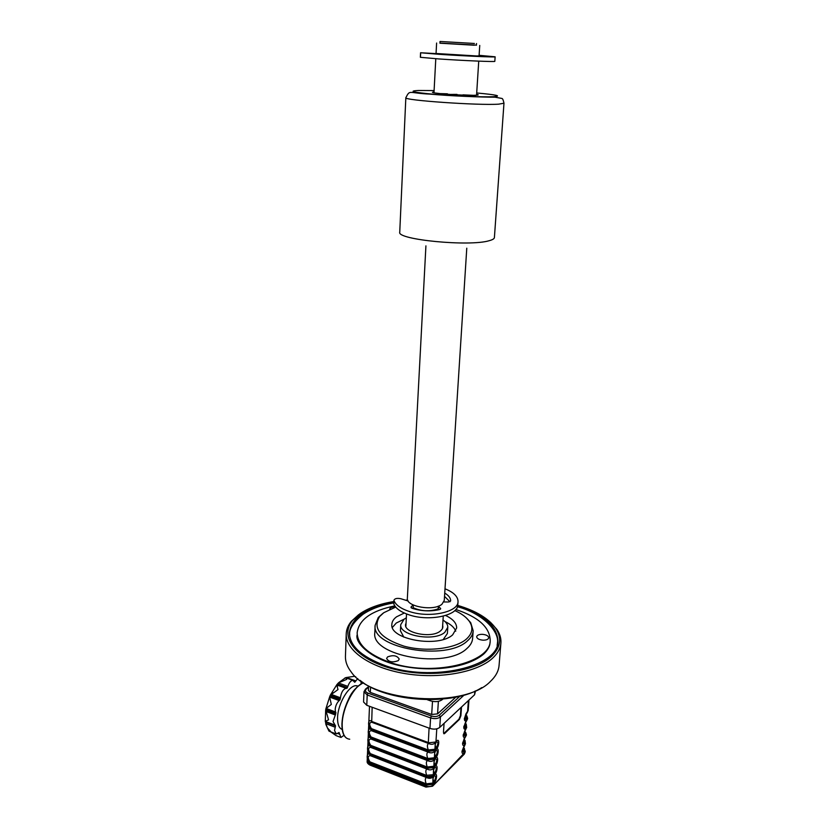 <?xml version="1.0" encoding="UTF-8"?>
<svg xmlns="http://www.w3.org/2000/svg" width="829" height="829" viewBox="0 0 829 829"><rect width="100%" height="100%" fill="white"/><g stroke="black" fill="none" stroke-linecap="round" stroke-linejoin="round"><path stroke-width="1.24" d="M466.302 617.864L470.706 622.672L473.172 630.776C472.955 634.403 471.038 637.77 467.421 640.879C446.406 661.438 371.268 648.257 375.133 625.294L378.273 617.501L383.091 613.191M473.152 631.128L472.623 638.309C472.395 641.978 470.478 645.387 466.872 648.527C445.888 669.304 370.936 656.04 374.801 632.838L374.812 632.506M395.713 607.077L383.806 612.693L379.641 616.517C372.304 628.392 380.418 638.268 403.972 646.143C426.282 652.268 455.048 648.91 466.25 639.2C472.426 633.667 473.504 627.781 469.483 621.543C466.551 617.304 461.66 613.647 454.81 610.579M392.386 627.418L396.272 623.025L404.189 619.139M444.986 621.563C450.727 624.247 454.323 627.46 455.753 631.18M445.598 615.481C452.966 619.004 456.644 623.17 456.655 627.978L452.665 634.827C438.468 648.174 389.412 639.511 391.848 624.351C391.993 621.553 393.568 619.035 396.583 616.797L404.283 613.035M443.018 620.019C446.251 622.237 447.847 624.651 447.784 627.263L444.821 632.309C434.396 641.915 399.008 635.636 400.739 624.631L404.096 619.211L406.324 617.833M447.774 627.429L447.37 633.543L443.277 639.46M403.806 637.107L400.428 630.755M482.986 640.185C479.089 639.791 476.996 638.651 476.675 636.755C477.079 635.128 478.996 634.309 482.437 634.33C486.312 634.713 488.416 635.864 488.737 637.76C488.343 639.387 486.416 640.195 482.986 640.185M387.547 656.941C393.133 654.796 397.018 655.501 399.215 659.055L398.303 660.609C392.728 662.775 388.822 662.081 386.604 658.527L387.547 656.941M481.753 687.604C453.442 706.308 385.931 702.256 360.045 680.329M345.455 656.081L345.434 656.63C345.341 661.78 347.258 666.889 351.195 671.946C371.465 702.536 465.546 708.774 490.727 681.106L492.022 679.821C496.384 675.22 498.737 670.35 499.089 665.221L500.882 643.356M490.457 622.247L496.975 629.522C499.866 633.853 501.193 638.278 500.923 642.786C500.55 648.268 497.763 653.407 492.561 658.205C477.203 672.443 439.018 679.448 404.428 673.49C369.775 667.635 345.61 650.33 346.211 634.144C346.335 629.625 348.035 625.367 351.289 621.377L358.791 614.579M393.879 601.533C379.91 603.802 368.615 607.875 359.983 613.729L352.626 620.393C339.082 636.32 354.988 658.589 391.34 668.485C427.526 678.568 474.229 672.578 491.369 656.506C500.664 647.553 502.125 638.185 495.763 628.403C488.633 618.444 475.97 610.797 457.753 605.429M349.486 635.221L349.714 634.164M457.598 606.206L459.111 606.662C484.364 614.89 497.307 626.382 497.939 641.149C499.39 666.723 431.184 682.723 384.552 665.355C361.434 656.682 349.703 645.843 349.372 632.838C351.496 617.574 366.314 607.408 393.837 602.341M455.826 609.502C478.209 616.911 489.67 627.139 490.198 640.216C491.452 663.179 430.541 677.417 388.832 661.988C368.024 654.236 357.465 644.496 357.154 632.776C358.864 619.636 371.423 610.672 394.832 605.885M497.39 642.962L497.504 644.029M407.64 600.051L405.526 600.196M389.661 609.356L389.661 609.232C390.055 607.626 392.003 606.818 395.474 606.787M442.665 625.408C443.235 627.408 442.51 629.242 440.479 630.91C431.308 639.221 400.925 632.33 406.044 623.232M413.36 607.812C421.505 611.315 429.66 611.709 437.816 608.973M407.681 600.155L407.402 600.776M437.235 610.082L438.375 609.678M407.36 598.279L407.35 598.403C406.034 606.662 433.702 611.429 441.909 604.279L444.261 600.465L466.779 248.192M476.426 45.129L439.93 43.087M436.614 43.035L436.054 53.491L476.613 55.957L479.069 55.895L479.742 45.45M474.426 43.471L440.023 41.471L474.426 43.471M474.312 45.232L439.93 43.212L474.312 45.232M442.873 699.065L442.23 699.645C439.183 701.811 435.235 702.194 430.375 700.806L427.339 699.738M455.898 697.106L437.567 713.883L431.681 714.474L370.325 692.402L368.387 690.453L368.573 685.904M464.81 745.209L462.261 750.722L462.271 751.447L463.722 751.976L464.354 751.333L463.048 748.577L464.914 745.084M465.401 737.085L464.25 738.349L462.862 743.323L464.313 743.872L465.142 742.981L463.639 740.463L465.131 736.815C463.794 737.903 463.152 737.271 463.193 734.929L466.364 728.017L463.442 734.411L463.452 735.157L464.914 735.717L465.743 734.846L464.24 732.297L465.981 728.929M465.546 735.095L465.763 736.183L463.639 740.463L464.53 744.96L463.048 748.577L463.939 753.053C462.603 754.172 461.96 753.571 462.002 751.261L464.53 744.97C463.193 746.059 462.551 745.447 462.592 743.116L465.131 736.826L464.24 732.297L465.722 728.639C464.395 729.707 463.743 729.064 463.784 726.701L467.618 718.318L464.043 726.183L465.732 728.629L466.665 727.707M467.276 719.489L464.831 724.1L465.515 727.53L466.344 726.66L464.831 724.1L466.333 720.411C464.986 721.458 464.344 720.805 464.385 718.432L468.198 710.494L468.965 700.028M467.877 711.23L465.991 713.769L464.644 717.914L466.333 720.401L466.945 718.432L467.276 719.385M467.618 718.318L466.831 715.893L466.945 718.432L465.432 715.852L466.934 712.142M342.211 729.468C339.02 728.214 337.476 724.339 337.569 717.831C337.704 703.883 348.895 684.961 356.325 685.707L358.087 686.06M330.636 731.81L336.17 735.686M344.014 735.292L340.947 737.478L339.051 732.504L336.294 733.986L334.522 730.515L335.527 725.893L325.465 722.059L327.331 727.758L330.491 731.292L329.061 731.199M325.289 721.417L325.683 709.821L328.553 719.8L325.289 721.417M335.527 725.893L333.03 721.499L335.755 713.8L335.196 709.458C335.538 705.707 336.875 702.743 339.175 700.588L340.439 697.769C341.196 692.443 343.061 689.272 346.035 688.288L346.864 688.381L347.859 686.36C349.185 682.64 350.812 680.619 352.75 680.298L354.719 682.267L357.776 678.557M344.781 678.07L345.911 677.863L346.709 679.365L338.387 682.941L336.729 684.847L338.004 689.573L330.284 695.22L329.662 697.075L331.31 704.443L326.108 708.432L325.683 709.821M432.759 783.084L433.702 782.193C436.189 777.726 436.323 775.612 434.106 775.861L432.976 778.669L432.811 784.338L426.272 785.104L426.22 783.84L432.759 783.084M426.842 766.887L427.267 766.991C425.93 763.395 426.065 761.281 427.65 760.649L427.837 759.882L434.427 759.146L434.054 761.83L434.779 765.374C437.277 760.929 437.422 758.794 435.194 758.981L434.241 759.913C432.355 761.592 430.158 761.841 427.65 760.649L370.957 739.022C368.408 739.385 368.314 741.489 370.687 745.323L426.842 766.887L426.603 768.079L427.308 768.369L434.313 767.219L433.702 768.379C431.816 770.068 429.629 770.317 427.132 769.125L370.594 747.354C368.055 747.685 367.962 749.779 370.325 753.623L426.324 775.333L426.085 776.514L426.78 776.814L426.603 777.561L370.231 755.633C367.703 755.944 367.61 758.027 369.962 761.872L426.22 783.84C424.904 780.244 425.028 778.151 426.603 777.561C429.101 778.752 431.277 778.504 433.163 776.804L433.774 775.654L432.976 778.669L433.93 783.322L432.811 784.338M425.795 783.737L425.567 784.918L369.744 763.022C366.076 760.255 366.449 751.302 370.097 754.794C366.418 752.038 366.801 743.033 370.459 746.504C366.77 743.779 367.154 734.722 370.822 738.173C367.123 735.468 367.506 726.37 371.185 729.789C367.475 727.116 367.858 717.976 371.547 721.375L428.894 742.763L435.515 742.048L436.655 740.981L435.329 742.825L434.924 749.24L435.878 748.38C438.386 743.955 438.52 741.8 436.292 741.914L435.142 744.805L436.106 749.53L434.976 750.514L434.924 749.24L428.313 749.955C426.976 746.359 427.111 744.224 428.717 743.54L428.894 742.763M426.78 776.814C429.349 777.737 431.536 777.488 433.339 776.058M435.515 742.048L435.329 742.825C433.432 744.494 431.235 744.732 428.717 743.54L371.693 722.235C369.123 722.65 369.029 724.774 371.413 728.608L427.888 749.851L427.66 751.053L428.365 751.343L428.178 752.121L371.319 730.66C368.76 731.043 368.677 733.147 371.05 736.991L427.785 758.504C426.458 754.898 426.583 752.773 428.178 752.121C430.697 753.312 432.893 753.064 434.779 751.395L434.375 757.768L435.329 756.908C437.836 752.473 437.971 750.318 435.743 750.463L434.779 751.395L436.106 749.551L434.603 753.333L435.557 758.048L434.054 761.83L433.836 766.255L434.779 765.374L435.018 766.514L433.888 767.519L433.836 766.255L427.267 766.991L427.318 768.265L370.459 746.494L426.603 768.089L426.717 768.949M428.365 751.343L434.966 750.618M428.292 743.364L429.07 728.111M427.888 749.851L428.365 751.24L427.66 751.053L371.185 729.779L427.65 751.064L427.764 751.934M434.976 750.514L428.365 751.24M427.36 758.39L427.132 759.582L370.822 738.173L427.837 759.882M427.785 758.504L434.375 757.768L434.427 759.043L427.837 759.768L427.785 758.504M427.837 759.768L427.132 759.582L427.236 760.462M433.888 767.519L427.318 768.265M426.324 775.333L433.298 774.69L433.515 770.276L434.241 773.809C436.738 769.353 436.873 767.229 434.645 767.436L433.515 770.276L433.878 767.623M433.349 775.954L433.546 774.504L433.774 775.654L434.469 774.96L433.349 775.954L426.79 776.711L426.738 775.447C425.412 771.84 425.546 769.737 427.132 769.125L427.308 768.369M426.79 776.711L370.097 754.784L426.085 776.535L426.189 777.384M360.988 681.044L361.154 683.231L362.615 682.215M355.776 676.837L354.366 676.329L346.367 677.511L355.776 680.868M346.864 688.381L336.761 684.733L346.833 688.381M330.263 695.262L336.729 684.847L346.221 688.298M468.385 700.578L467.546 712.07L465.432 715.852L466.116 719.303L466.758 718.681M466.976 712.733C465.711 714.246 465.67 715.303 466.841 715.893L466.312 715.375M466.675 727.603L466.219 724.08L466.675 727.603L466.147 726.909M466.344 721.012C465.121 722.494 465.079 723.52 466.219 724.09L465.691 723.562M466.074 735.779L465.079 731.706M466.064 735.883L466.385 735.116M465.774 736.193L465.494 736.971M465.09 737.458C463.929 738.877 463.898 739.841 465.007 740.338L465.473 743.914L464.468 739.81M464.478 745.613C463.349 746.991 463.318 747.924 464.395 748.4L464.882 752.007L463.867 747.882M464.882 752.007L463.939 753.053M426.241 784.928L425.567 784.845M370.594 747.354L370.687 745.323M426.272 785.104L425.567 784.918L425.961 787.094L432.572 786.193L465.131 752.152L464.271 754.172M443.681 733.582L458.924 719.251L460.406 715.614L460.976 707.51M444.064 723.375L443.463 732.318L444.075 733.779L444.676 733.447L459.411 719.417L460.883 715.779L461.515 707.013M434.862 758.722L435.557 758.058L434.862 758.722L434.624 757.582M368.522 687.272L366.325 689.023C364.77 690.598 365.33 691.977 368.014 693.158L431.391 716.007C434.614 716.95 437.235 716.681 439.266 715.209L440.437 716.909C437.909 718.753 434.624 719.095 430.603 717.914L367.206 695.003L363.983 691.749L363.568 702.008L366.781 705.292L429.95 728.432C433.961 729.613 437.235 729.271 439.753 727.406L474.571 694.775L475.535 690.868M458.012 601.75L457.805 604.859C458.354 615.522 429.235 621.781 409.153 614.88C400.749 612.071 395.64 608.424 393.848 603.947L393.941 600.227C394.801 598.476 397.112 597.978 400.873 598.735L408.137 601.004M445.007 588.797C453.598 592.248 457.94 596.486 458.033 601.533C458.582 612.144 429.443 618.372 409.329 611.491C400.915 608.693 395.806 605.066 394.003 600.611L393.941 600.227M413.174 604.932L411.111 606.849L411.899 608.227C421.163 611.211 430.417 611.657 439.681 609.543L440.696 608.735L438.396 606.144M411.06 607.719L411.111 606.849M413.194 607.284L412.749 608.517M413.153 608.144L413.319 605.004M438.51 609.823L438.23 606.206M443.888 601.958L448.603 601.989L450.644 600.942C450.696 598.072 448.717 595.46 444.738 593.087M449.96 601.771L444.52 596.372M438.033 609.336L438.095 608.372M495.131 56.818L494.82 61.325C496.312 62.03 462.758 60.621 438.893 58.942L420.355 57.294L420.572 52.755L437.121 53.678M479.11 55.315L495.131 56.807C496.633 57.419 463.038 55.937 439.142 54.31L420.572 52.755M443.225 54.196L472.654 55.833M478.747 55.947L486.519 56.331L479.089 55.533M473.608 95.345L464.157 94.91L473.597 95.573M471.753 96.34L463.504 95.718L462.965 94.848L474.716 95.387L471.794 95.636L471.753 96.34L475.266 96.247L475.307 95.553M471.794 95.636L463.546 95.014L463.504 95.718M463.546 95.014L462.965 94.848M438.085 93.75L438.054 94.382L443.1 94.661M439.443 93.584L447.401 93.812L439.432 93.781M442.468 94.081L442.437 94.713M447.401 93.812L447.359 94.506L443.09 94.827L438.054 94.382M443.132 94.133L443.09 94.827M455.66 95.325L450.986 94.661M450.997 94.413L457.038 94.402L456.738 94.993L450.986 94.599M455.691 95.325L456.727 95.086M457.038 94.402L456.696 95.687L450.852 95.294L455.66 95.376M456.738 94.993L456.696 95.687M474.095 95.294L475.587 95.252C478.706 95.117 479.038 94.807 476.613 94.351M434.033 91.946C430.676 92.247 432.603 92.786 439.795 93.563M447.38 94.216L450.997 94.475M457.017 94.827L462.955 95.097M442.261 699.127L442.23 699.645M430.438 699.738L430.375 700.806M438.375 701.365L437.567 713.883M431.681 714.474L432.5 701.375M370.563 686.972L370.325 692.402M363.506 682.827C354.118 685.573 342.418 707.842 342.18 723.986C342.097 733.603 344.615 738.68 349.714 739.219M325.662 723.582L335.123 727.199M325.579 711.323L335.092 714.899M329.662 697.075L339.175 700.588M436.106 749.551C439.246 746.338 438.665 755.209 435.557 758.048C438.686 754.825 438.116 763.654 435.018 766.514C438.137 763.271 437.567 772.048 434.469 774.939L433.412 776.555M433.546 774.504L434.241 773.809L434.469 774.939C437.588 771.664 437.018 780.39 433.93 783.322M369.952 765.084C367.838 763.872 366.905 762.607 367.164 761.291L369.693 764.089L425.495 785.996C428.624 786.99 431.184 786.69 433.173 785.104L433.007 782.887M369.962 761.872L370.211 765.188L425.723 787.001M436.779 728.846L435.961 741.654M372.159 707.261L371.693 722.235M371.413 728.608L371.319 730.66M436.655 740.981C439.805 737.81 439.215 746.722 436.106 749.53M435.401 750.224L435.173 749.053M371.05 736.991L370.957 739.022M433.95 768.131L435.007 766.535L434.313 767.219L434.085 766.069M370.325 753.623L370.231 755.633M360.957 682.215L362.045 682.599M354.315 681.635L355.133 681.925M338.387 682.941L347.859 686.36M337.382 684.008L347.455 687.655M330.926 694.277L340.439 697.769M330.284 695.22L340.398 698.94M329.807 696.277L339.921 699.997M326.108 708.432L335.61 711.997M325.849 708.919L335.952 712.702M325.652 710.007L335.755 713.8M325.579 721.531L334.014 724.743M338.709 732.701L339.258 732.919M337.735 733.489L339.227 734.059M338.191 685.386L337.185 686.422M332.781 692.536L331.683 694.557M342.035 723.562C342.294 709.313 351.631 689.645 360.408 684.464M465.173 744.318L464.53 744.96L464.955 743.23M464.354 751.333L463.908 754.525L432.956 785.809M439.266 715.209L459.95 696.194M366.781 705.292L367.206 695.003L368.014 693.158M365.278 689.272L366.325 689.023M464.085 695.085L440.437 716.909L439.753 727.406M429.95 728.432L430.603 717.914L431.391 716.007M474.571 694.775L474.841 691.179M393.848 603.947L394.003 600.611M440.406 609.211L440.468 608.237M420.448 57.315L420.666 52.776M399.744 232.099L399.744 232.203C396.645 239.705 469.608 246.793 489.203 240.7C492.623 239.778 494.353 238.721 494.405 237.498L503.97 103.252M405.837 97.718C410.262 89.231 408.117 93.2 430.137 94.123C451.287 96.04 482.26 97.242 494.996 97.18L501.721 98.413C502.519 98.278 503.276 99.874 503.98 103.21L498.747 104.153C478.758 105.594 402.832 100.278 405.837 97.718L399.744 232.203M434.106 90.579L418.541 90.475C407.733 91.045 412.977 92.33 434.261 94.319C454.675 96.06 483.038 97.211 493.276 96.734C502.333 96.06 496.809 94.807 476.696 92.972M375.133 625.294L374.801 632.838M379.641 616.517L378.273 617.501M400.739 624.631L400.417 630.921M346.211 634.144L345.434 656.63M352.626 620.393L351.289 621.377M497.939 641.149L497.887 641.698M495.763 628.403L496.975 629.522M469.483 621.543L470.706 622.672M406.531 613.968L405.878 626.299M443.256 616.144L442.468 628.475M435.785 58.724L433.981 92.807M425.919 245.861L407.35 598.403M478.737 61.128L476.561 95.2M440.023 41.471L439.93 43.212L440.023 41.471M476.53 43.512L476.416 45.253L476.53 43.512M346.501 738.131C343.289 735.769 341.776 730.96 341.942 723.727C342.336 715.873 344.46 707.883 348.304 699.749C351.403 692.205 356.449 686.547 363.434 682.775M328.823 730.815L325.88 724.494M345.911 677.863L352.75 680.298M336.771 684.93L346.035 688.288M329.735 731.458L335.434 733.655M336.481 735.758L340.118 737.168M325.818 709.033L329.838 696.194M338.719 682.65L345.61 677.666M356.325 685.707L357.859 686.257M467.235 712.412L468.198 710.494M466.603 720.691L467.587 718.743M466.416 734.701L465.608 732.235C464.489 731.706 464.52 730.712 465.711 729.261M465.224 750.908L465.131 752.152M369.506 706.287L367.164 761.291M368.542 686.671L365.589 689.023L363.983 691.749M497.307 644.071L497.131 645.376M349.693 636.568L349.672 635.097C348.916 629.024 353.382 622.071 363.081 614.237C371.112 608.869 381.361 605.087 393.816 602.89M490.001 642.475C490.094 645.874 488.084 649.656 483.97 653.822C467.908 667.708 433.743 672.06 403.827 666.433C373.309 661.19 354.781 643.459 357.081 635.045M497.369 643.356C499.835 633.097 484.996 614.134 457.442 606.724"/></g></svg>
